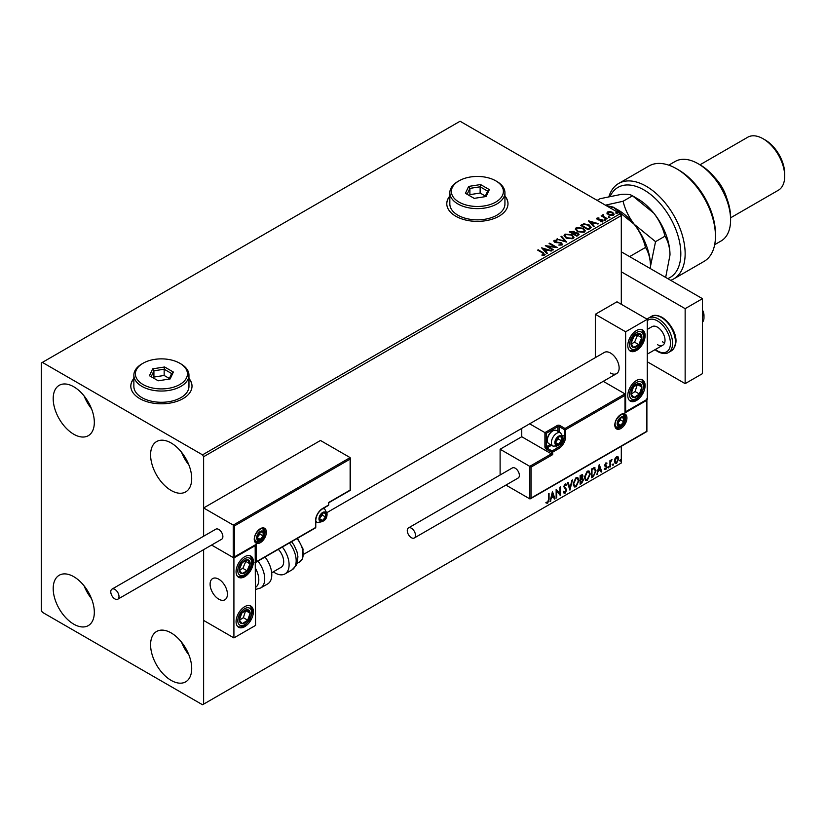 <?xml version="1.0" encoding="UTF-8"?>
<svg xmlns="http://www.w3.org/2000/svg" width="826" height="826" viewBox="0 0 826 826"><rect width="100%" height="100%" fill="white"/><g stroke="black" fill="none" stroke-linecap="round" stroke-linejoin="round"><path stroke-width="1.24" d="M133.864 378.432A30.603 17.666 0 0 0 130.807 386.134A30.603 17.666 0 0 0 139.77 398.628A30.603 17.666 0 0 0 173.13 402.458A30.603 17.666 0 0 0 192.014 386.134A30.603 17.666 0 0 0 188.958 378.432M133.864 378.68A30.603 17.666 0 0 0 130.807 386.258M449.84 196.01A30.603 17.666 0 0 0 446.783 203.712A30.603 17.666 0 0 0 455.745 216.206A30.603 17.666 0 0 0 489.095 220.036A30.603 17.666 0 0 0 507.99 203.712A30.603 17.666 0 0 0 504.934 196.01M449.84 196.258A30.603 17.666 0 0 0 446.783 203.836M171.147 680.387A29.075 16.788 60 0 1 152.16 654.77A29.075 16.788 60 0 1 156.61 631.467A29.075 16.788 60 0 1 171.147 632.912A29.075 16.788 60 0 1 190.145 658.528A29.075 16.788 60 0 1 185.685 681.832A29.075 16.788 60 0 1 171.147 680.387M188.886 654.884A29.075 16.788 60 0 1 181.544 642.174M73.762 434.239A29.075 16.788 60 0 1 54.764 408.622A29.075 16.788 60 0 1 59.224 385.319A29.075 16.788 60 0 1 73.762 386.764A29.075 16.788 60 0 1 92.76 412.38A29.075 16.788 60 0 1 88.299 435.684A29.075 16.788 60 0 1 73.762 434.239M91.5 408.736A29.075 16.788 60 0 1 84.159 396.026M171.147 490.468A29.075 16.788 60 0 1 152.16 464.842A29.075 16.788 60 0 1 156.61 441.549A29.075 16.788 60 0 1 171.147 442.984A29.075 16.788 60 0 1 190.145 468.61A29.075 16.788 60 0 1 185.685 491.904A29.075 16.788 60 0 1 171.147 490.468M188.886 464.966A29.075 16.788 60 0 1 181.544 452.245M73.762 624.167A29.075 16.788 60 0 1 54.764 598.54A29.075 16.788 60 0 1 59.224 575.247A29.075 16.788 60 0 1 73.762 576.682A29.075 16.788 60 0 1 92.76 602.309A29.075 16.788 60 0 1 88.299 625.602A29.075 16.788 60 0 1 73.762 624.167M91.5 598.664A29.075 16.788 60 0 1 84.159 585.944M621.307 304.298L621.307 215.576L203.619 456.726L202.535 454.858L620.223 213.707L460.072 121.246L41.3 363.017L41.3 610.424L42.384 612.293L202.535 704.754L203.619 704.134L203.619 549.662L203.619 620.419L233.913 637.909L255.554 625.416L255.172 545.222M614.978 458.688L616.547 456.726L618.116 456.871L618.684 458.822L616.547 463.345L615.277 463.458L614.41 461.28L614.978 458.688M617.807 456.613L618.684 458.822M609.939 467.041L609.939 460.65L610.528 460.309L610.528 461.259L611.983 459.576L610.61 462.312L610.528 466.711L609.939 467.041M605.902 462.87L607.027 463.128L605.375 464.821L607.027 466.989L605.799 469.55L604.601 469.375L606.449 467.361L604.797 465.183L605.902 462.87L607.027 463.128L606.284 463.562M606.687 463.871L605.51 463.386L605.375 464.821M604.942 464.573L607.027 466.989M606.594 466.742L605.799 469.55L604.601 469.375M604.931 468.59L605.737 468.796M606.305 466.824L604.983 466.06M594.338 467.619L596.052 470.799L593.151 476.736L591.395 477.748L591.395 469.003L594.999 467.774M582.185 474.558L581.803 478.068L583.435 479.865L581.638 483.375L580.131 484.253L580.131 475.508L582.423 474.64L582.95 476.044L582.237 478.316L582.877 478.43M569.93 490.138L567.503 482.797L568.133 482.425L569.981 488.001L572.459 479.937L569.93 490.138M556.724 497.768L556.146 498.099L556.146 489.353L559.925 493.69L559.925 487.175L560.513 486.834L560.513 495.579L556.724 491.264L556.724 497.768L556.146 497.603M548.474 499.606L548.474 493.783L549.053 493.452L549.053 499.358L547.669 503.22L546.234 503.034L546.533 502.198L547.659 502.322L548.474 499.606M203.619 704.134L621.307 462.983L621.307 446.298M234.563 525.832L234.563 556.817L256.205 544.324L256.205 561.814L315.501 527.577L315.501 520.834A10.098 5.834 -60 0 1 322.646 508.465L328.49 505.089L328.49 502.59L350.131 490.097L350.131 459.101L234.563 525.832L203.619 507.959L203.619 536.229L203.619 456.726M552.449 491.491L554.979 498.78L554.339 499.141L553.565 496.787L551.438 498.016L550.023 501.64L552.449 491.491M566.171 485.358L564.726 484.573L565.738 485.11L564.726 484.573L563.962 486.122L566.295 489.601L565.129 493.143L563.425 492.213L563.9 491.491L565.087 492.265L566.14 490.169L563.817 486.741L565.17 483.922L566.626 484.563L566.171 485.358L565.16 484.821L564.395 486.369L566.729 489.849L565.129 493.143L564.148 493.215M563.9 491.491L565.087 492.265M565.17 483.922L566.626 484.563L565.851 484.924M573.141 483.953L576.011 477.655L577.766 477.5L578.964 480.546L576.063 486.824L574.338 486.968L573.141 483.953M584.405 477.449L587.276 471.161L589.031 470.996L590.229 474.052L587.327 480.329L585.603 480.464L584.405 477.449M599.263 464.46L601.782 471.749L601.152 472.121L600.368 469.767L598.241 470.996L596.837 474.609L599.263 464.46M608.101 467.495L608.586 466.483L608.586 467.939L607.668 467.237M608.586 466.483L609.072 466.927L608.153 467.692M612.562 464.914L613.047 463.902L613.047 465.358L612.128 464.666M613.047 463.902L613.532 464.346L612.613 465.11M619.851 460.701L620.336 459.7L620.336 461.156L619.417 460.454M620.336 459.7L620.822 460.144L619.903 460.908M607.017 213.387L607.668 211.952L610.146 211.57L612.685 212.385L614.131 214.223L613.398 215.256L608.411 214.843L606.945 212.994M606.697 219.014L601.163 215.823L602.557 215.958L603.29 214.698L603.61 216.453L607.275 218.684L606.697 219.014M601.596 216.071L602.557 216.453L602.66 214.843L603.29 214.698M603.238 215.287L603.61 216.959L606.842 218.931M596.682 218.921L597.022 218.095L598.933 217.899L597.745 218.467L597.921 219.22L602.278 219.83L602.65 221.461L600.698 221.719L601.906 221.11L601.731 220.181L598.406 219.953L597.363 219.571L597.022 218.095L596.63 218.663M597.745 218.467L597.921 219.726L598.561 219.427M603.083 220.852L602.65 221.461M600.523 221.729L601.906 221.605L601.731 220.181M589.909 228.709L588.143 229.721L580.575 225.353L583.796 223.805L589.114 224.899L591.137 227.253L589.909 228.709M576.878 236.226L569.31 231.858L573.998 231.311L574.906 232.653L578.035 233.077L579.098 234.429L576.878 236.226M574.927 232.457L574.906 233.149L578.035 233.077M566.688 242.111L556.683 239.148L564.901 241.027L560.999 236.649L561.639 236.288L566.688 242.111M553.482 249.741L552.893 250.071L545.325 245.704L554.762 246.778L549.104 243.515L549.693 243.185L557.261 247.552L547.845 246.489L553.482 249.741M542.021 255.399L543.828 254.635L542.692 253.045L537.654 250.133L538.232 249.793L543.343 252.746L544.613 255.079L542.31 255.399L542.021 254.893L544.004 254.491M545.129 254.387L544.613 255.079M202.535 454.858L42.384 362.397M541.629 247.831L551.727 250.753L547.886 250.164L545.759 251.393L547.411 253.241L546.781 253.613L541.629 247.831M562.072 245.002L558.717 245.033L561.257 244.579L561.03 243.226L554.566 242.183L554.153 240.376L556.9 240.273L556.91 240.81L554.917 240.831L555.113 241.832L561.628 242.896L562.072 245.002L562.62 244.207M558.799 245.054L561.257 245.074L561.03 243.226M553.678 241.089L554.153 240.376L556.9 240.273M554.917 240.831L555.113 242.328L556.445 242.194M566.14 238.094L564.055 235.524L564.994 234.119L571.922 234.708L573.967 237.289L573.007 238.693L566.14 238.094M577.405 231.59L575.319 229.019L576.259 227.615L583.187 228.213L585.231 230.784L584.271 232.189L577.405 231.59M588.442 220.81L598.54 223.722L594.699 223.144L592.572 224.362L594.224 226.221L593.584 226.582L588.442 220.81M604.312 219.768L604.167 219.127L605.282 219.21L605.437 219.861L604.167 219.623L605.282 219.21L605.437 219.861M608.783 217.197L608.638 216.546L609.898 217.279M616.062 212.984L615.917 212.344L617.043 212.427L617.187 213.077L615.917 212.84L617.043 212.427L617.187 213.077M620.223 213.707L621.307 215.576M507.99 203.836A30.603 17.666 0 0 0 504.934 196.258M192.014 386.258A30.603 17.666 0 0 0 188.958 378.68M538.077 250.381L538.232 249.793M538.232 250.299L545.077 254.625M542.135 248.399L551.159 251.083M547.122 253.417L545.759 251.393M543.508 248.863L545.232 251.3L546.864 249.855L543.508 248.863L545.232 250.794L546.864 249.855M546.234 246.231L554.762 246.778M549.538 243.763L549.693 243.185M549.693 243.68L556.373 247.532M553.048 249.989L547.845 246.489M561.257 245.074L561.03 243.722L561.257 245.074M554.917 241.337L555.113 242.328L554.917 241.337M556.445 242.689L557.922 242.214M557.922 242.71L561.628 242.896M561.628 243.391L562.589 244.444M557.251 239.313L557.313 238.776M557.313 239.282L564.901 241.027M561.298 236.979L561.639 236.288M561.639 236.783L566.275 241.997M564.075 235.782L564.994 234.119M564.994 234.615L571.922 234.708M571.922 235.214L573.946 237.537M565.077 235.968L566.719 238.26L572.212 238.755L572.976 237.32M571.344 235.049L565.8 234.553L565.056 235.699L566.719 237.764L572.212 238.249L572.996 237.062L571.344 235.049M569.744 232.106L573.998 231.311M573.998 231.817L574.906 233.149M578.035 233.582L579.057 234.667M577.353 235.555L578.107 234.264L577.446 233.417L573.874 233.82L576.693 235.947L578.045 234.501M570.663 231.972L573.099 233.872L574.091 232.963L573.389 233.2L573.43 231.662L570.663 231.972L573.389 233.696L573.43 232.158M576.693 235.947L577.353 235.059M573.874 233.82L576.693 235.441M575.35 229.277L576.259 227.615M576.259 228.11L583.187 228.213M583.187 228.709L585.211 231.032M576.341 229.463L577.983 231.755L583.476 232.251L584.24 230.815M582.609 228.544L577.064 228.048L576.321 229.194L577.983 231.259L583.476 231.745L584.261 230.568L582.609 228.544M581.008 225.601L583.796 223.805M583.796 224.311L589.114 224.899M589.114 225.405L591.117 227.501M589.95 228.069L588.535 225.24L584.199 224.393L581.927 225.467L587.957 229.442L590.074 227.295M581.927 225.467L587.957 228.936L590.105 227.542M588.938 221.378L597.962 224.052M593.925 226.386L592.572 224.362M590.311 221.833L592.046 224.28L593.667 222.834L590.311 221.833L592.046 223.774L593.667 222.834M597.022 218.591L598.933 218.405M597.745 218.962L597.921 219.726L597.745 218.962M598.561 219.933L601.235 219.448M601.235 219.943L602.278 219.83M602.278 220.325L602.65 221.967M601.906 221.605L601.731 220.687L601.906 221.605M604.312 220.274L604.167 219.623M605.282 219.716L605.437 220.356M602.557 216.453L602.66 215.338M603.238 215.792L603.61 216.959L603.238 215.792M608.783 217.692L608.638 217.052M609.753 217.135L609.898 217.775M607.017 213.882L607.668 211.952M607.668 212.447L610.146 211.57M610.146 212.076L612.685 212.385M612.685 212.881L614.1 214.471M608.349 212.84L608.999 215.018L612.716 215.369L613.191 214.347M607.895 213.335L608.349 212.344L608.999 214.512L613.233 214.605M612.716 215.369L612.107 212.716L608.349 212.344M616.062 213.49L615.917 212.84M617.043 212.932L617.187 213.573M548.619 493.7L548.619 499.11L547.669 503.22M547.235 502.972L545.8 502.786M552.357 491.904L554.979 498.78M551.438 498.016L553.565 496.787M551.004 497.768L550.663 501.268M552.501 493.566L551.252 496.725L553.317 496.034L552.501 493.566L551.685 496.973M556.146 489.405L559.925 493.69M560.08 487.082L560.08 495.29M556.29 497.52L556.724 491.264M564.695 492.885L563.941 493.05M563.466 491.243L564.654 492.017L563.466 491.243M565.8 483.778L566.192 484.304M567.844 482.601L569.981 488.001M571.881 480.267L569.692 489.426M577.55 477.397L578.964 480.546M578.53 480.298L576.063 486.824M575.629 486.576L574.122 486.824M577.219 478.368L575.608 478.295L573.285 483.365L574.473 485.894M578.376 480.887L577.436 478.46L576.042 478.543L573.719 483.613L574.679 486.039L576.042 485.946L578.376 480.887M581.803 478.068L583.435 479.865M583.001 479.617L581.638 483.375M581.215 483.127L580.131 483.757M582.413 479.947L581.504 478.915L580.275 479.524L580.709 483.024L582.846 480.205L581.938 479.163L580.709 479.772L580.709 483.024M582.02 478.977L581.504 478.915L582.02 478.977M582.361 476.406L580.275 475.817L580.709 478.873L582.361 476.406L580.709 476.065L580.709 478.873M588.814 470.903L590.229 474.052M589.795 473.794L587.327 480.329M586.894 480.071L585.386 480.319M588.484 471.863L586.873 471.791L584.55 476.86L585.737 479.39M589.64 474.382L588.701 471.956L587.307 472.038L584.984 477.108L585.944 479.545L587.307 479.441L589.64 474.382M593.915 467.371L595.618 470.552L593.151 476.736M592.717 476.488L591.395 477.252M594.421 468.652L591.54 469.313L591.974 476.519L594.162 475.033L595.474 471.13L594.039 468.621L591.974 469.56L591.974 476.519M593.605 468.373L594.214 468.487M599.16 464.873L601.782 471.749M598.241 470.996L600.368 469.767M597.807 470.737L597.466 474.248M599.304 466.545L598.065 469.705L600.12 469.013L599.304 466.545L598.489 469.953M606.253 463.623L605.51 463.386L606.253 463.623M605.664 465.389L606.408 465.864M605.365 469.292L604.167 469.127M604.498 468.342L605.303 468.548M604.549 465.812L605.685 466.525M610.094 460.567L610.528 461.259M611.426 459.69L611.705 460.423M610.383 461.176L610.61 462.312M610.187 462.064L610.528 466.711M618.251 458.564L616.547 463.345M616.113 463.087L615.071 463.303M617.198 457.367L616.113 457.263L614.554 460.701L616.113 462.302M614.554 460.701L616.547 462.56L615.422 462.457M616.547 462.56L618.096 459.163L616.547 457.511L614.988 460.949M616.991 457.201L616.113 457.263M610.486 373.022A12.245 7.073 -120 0 0 616.599 373.62A12.245 7.073 -120 0 0 618.478 363.812A12.245 7.073 -120 0 0 610.486 353.022A12.245 7.073 -120 0 0 604.364 352.423L326.972 512.574M636.454 400.507A12.245 7.073 -60 0 1 630.331 401.116A12.245 7.073 -60 0 1 628.452 391.297A12.245 7.073 -60 0 1 636.454 380.518A12.245 7.073 -60 0 1 642.576 379.908A12.245 7.073 -60 0 1 644.456 389.717A12.245 7.073 -60 0 1 636.454 400.507M636.454 330.534A12.245 7.073 120 0 0 628.452 341.324A12.245 7.073 120 0 0 630.331 351.133A12.245 7.073 120 0 0 636.454 350.523A12.245 7.073 120 0 0 644.456 339.734A12.245 7.073 120 0 0 642.576 329.925A12.245 7.073 120 0 0 636.454 330.534M625.633 331.784L647.274 319.29L647.274 399.257L625.633 411.751L625.633 331.784L595.329 314.293L595.329 357.627M647.274 319.29L616.97 301.8L595.329 314.293M218.766 599.17A12.245 7.073 60 0 1 210.764 588.38A12.245 7.073 60 0 1 212.643 578.572A12.245 7.073 60 0 1 218.766 579.181A12.245 7.073 60 0 1 226.758 589.971A12.245 7.073 60 0 1 224.889 599.779A12.245 7.073 60 0 1 218.766 599.17M244.733 556.693A12.245 7.073 -60 0 1 250.856 556.084A12.245 7.073 -60 0 1 252.735 565.893A12.245 7.073 -60 0 1 244.733 576.682A12.245 7.073 -60 0 1 238.611 577.291A12.245 7.073 -60 0 1 236.732 567.483A12.245 7.073 -60 0 1 244.733 556.693M244.733 626.666A12.245 7.073 120 0 0 252.735 615.876A12.245 7.073 120 0 0 250.856 606.067A12.245 7.073 120 0 0 244.733 606.666A12.245 7.073 120 0 0 236.732 617.456A12.245 7.073 120 0 0 238.611 627.264A12.245 7.073 120 0 0 244.733 626.666M233.913 637.909L233.913 557.942L255.554 545.449M233.913 557.942L211.59 545.057L233.262 557.56L233.262 525.078L350.131 457.604L320.478 440.485L203.619 507.959M702.461 310.08A7.651 4.419 60 0 1 703.897 314.179A7.651 4.419 60 0 1 703.979 315.295L703.979 317.793A10.717 6.185 -120 0 0 703.866 316.244A10.717 6.185 -120 0 0 702.461 311.67M227.295 592.407A12.245 7.073 -120 0 0 221.378 581.163A12.245 7.073 -120 0 0 212.643 578.572A12.245 7.073 -120 0 0 210.238 585.954A12.245 7.073 -120 0 0 216.144 597.188A12.245 7.073 -120 0 0 224.889 599.779A12.245 7.073 -120 0 0 227.295 592.407M702.461 322.161A10.717 6.185 -120 0 0 703.979 317.793M350.131 459.101L350.131 457.604L350.131 459.101M234.563 556.817L233.262 557.56L234.563 556.817M256.205 544.324L254.904 545.067M256.205 561.814L254.904 562.568M521.753 428.384L521.753 436.737L551.396 453.856L529.755 466.349L531.056 467.103L531.056 498.088L529.755 498.842L529.755 466.349L500.112 449.241L500.112 475.012M521.753 436.737L500.112 449.241M624.983 411.379L624.983 412.876L646.624 400.383L646.624 398.886L646.624 431.368L529.755 498.842L505.925 485.079M624.983 412.876L624.983 393.878L603.248 381.333M557.891 431.275L557.891 426.619L546.203 433.371L544.912 432.618L557.24 425.493A1.838 1.063 0 0 1 559.842 425.493L565.036 428.498L624.983 393.878L624.983 395.386L565.686 429.623L565.686 436.365A10.098 5.834 -60 0 1 558.541 448.735L552.697 452.111L552.697 454.61L551.396 453.856L551.396 452.111L546.203 449.107A1.838 1.063 -120 0 1 544.912 446.866L544.912 432.618L529.662 423.821M555.299 442.364A4.595 2.654 120 0 0 555.733 443.985A4.595 2.654 120 0 0 558.541 444.233A4.595 2.654 120 0 0 561.35 440.743A4.595 2.654 120 0 0 561.35 436.995A4.595 2.654 120 0 0 558.541 436.737A4.595 2.654 120 0 0 555.733 440.237A4.595 2.654 120 0 0 555.299 442.364M555.588 442.024L555.733 443.985L558.541 444.233L561.35 440.743L561.35 436.995L558.541 436.737L555.733 440.237L555.588 442.024L558.108 438.864L558.108 437.16M547.37 440.289A7.651 4.419 120 0 0 548.96 443.789L552.986 446.112A7.651 4.419 -60 0 1 551.396 442.612A7.651 4.419 -60 0 1 554.742 434.91A7.651 4.419 -60 0 1 560.637 432.865L556.61 430.542A7.651 4.419 120 0 0 552.79 430.914A7.651 4.419 120 0 0 547.37 440.289L547.37 439.442A6.608 3.82 -60 0 1 552.047 431.348L552.79 430.914M555.599 442.54L558.541 444.233M558.108 438.864L561.35 440.743M559.398 435.86L561.35 436.995M319.394 518.583A4.595 2.654 120 0 0 319.838 520.204A4.595 2.654 120 0 0 322.646 520.452A4.595 2.654 120 0 0 325.454 516.962A4.595 2.654 120 0 0 325.454 513.214A4.595 2.654 120 0 0 322.646 512.956A4.595 2.654 120 0 0 319.838 516.457A4.595 2.654 120 0 0 319.394 518.583M319.693 518.243L319.838 520.204L322.646 520.452L325.454 516.962L325.454 513.214L322.646 512.956L319.838 516.457L319.693 518.243M319.693 518.222L322.212 515.083L322.212 513.38M319.703 518.759L322.646 520.452M322.212 515.083L325.454 516.962M323.503 512.079L325.454 513.214M257.072 537.571A4.595 2.654 120 0 0 257.505 539.192A4.595 2.654 120 0 0 260.314 539.45A4.595 2.654 120 0 0 263.133 535.95A4.595 2.654 120 0 0 263.133 532.202A4.595 2.654 120 0 0 260.314 531.954A4.595 2.654 120 0 0 257.505 535.444A4.595 2.654 120 0 0 257.072 537.571M257.361 537.241L257.505 539.192L260.314 539.45L263.133 535.95L263.133 532.202L260.314 531.954L257.505 535.444L257.361 537.241M257.361 537.21L259.88 534.071L259.88 532.378M257.371 537.747L260.314 539.45M259.88 534.071L263.133 535.95M261.171 531.077L263.133 532.202M617.621 423.366A4.595 2.654 120 0 0 618.054 424.998A4.595 2.654 120 0 0 620.873 425.245A4.595 2.654 120 0 0 623.682 421.745A4.595 2.654 120 0 0 623.682 417.997A4.595 2.654 120 0 0 620.873 417.75A4.595 2.654 120 0 0 618.054 421.25A4.595 2.654 120 0 0 617.621 423.366M617.91 423.036L618.054 424.998L620.873 425.245L623.682 421.745L623.682 417.997L620.873 417.75L618.054 421.25L617.91 423.036L620.44 419.876L620.44 418.173M617.931 423.542L620.873 425.245M620.44 419.876L623.682 421.745M621.73 416.872L623.682 417.997M640.986 341.334A7.651 4.419 120 0 0 641.854 337.751A7.651 4.419 120 0 0 639.417 333.59A7.651 4.419 120 0 0 634.007 336.368A7.651 4.419 120 0 0 631.054 343.306A7.651 4.419 120 0 0 633.49 347.467A7.651 4.419 120 0 0 638.901 344.69A7.651 4.419 120 0 0 640.986 341.334M640.233 341.138L641.854 337.751L639.417 333.59L634.007 336.368L631.054 343.306L633.49 347.467L638.901 344.69L640.233 341.138M631.332 343.853L634.564 342.191L637.527 335.253L637.145 334.602M634.564 342.191L638.901 344.69M637.527 335.253L641.854 337.751M249.266 567.493A7.651 4.419 120 0 0 250.133 563.91A7.651 4.419 120 0 0 247.697 559.749A7.651 4.419 120 0 0 242.286 562.527A7.651 4.419 120 0 0 239.334 569.465A7.651 4.419 120 0 0 241.77 573.626A7.651 4.419 120 0 0 247.18 570.849A7.651 4.419 120 0 0 249.266 567.493M248.512 567.297L250.133 563.91L247.697 559.749L242.286 562.527L239.334 569.465L241.77 573.626L247.18 570.849L248.512 567.297M239.612 570.012L242.844 568.35L245.807 561.412L245.425 560.761M242.844 568.35L247.18 570.849M245.807 561.412L250.133 563.91M240.201 622.701A7.651 4.419 120 0 0 242.286 623.651A7.651 4.419 120 0 0 247.697 620.192A7.651 4.419 120 0 0 250.133 613.202A7.651 4.419 120 0 0 247.18 609.681A7.651 4.419 120 0 0 241.77 613.14A7.651 4.419 120 0 0 239.334 620.13A7.651 4.419 120 0 0 240.201 622.701M240.665 621.802L242.286 623.651L247.697 620.192L250.133 613.202L247.18 609.681L241.77 613.14L239.334 620.13L240.665 621.802M239.406 620.223L243.36 617.693L245.652 610.528M243.36 617.693L247.697 620.192M245.807 610.703L250.133 613.202M631.921 396.542A7.651 4.419 120 0 0 634.007 397.492A7.651 4.419 120 0 0 639.417 394.033A7.651 4.419 120 0 0 641.854 387.043A7.651 4.419 120 0 0 638.901 383.522A7.651 4.419 120 0 0 633.49 386.991A7.651 4.419 120 0 0 631.054 393.971A7.651 4.419 120 0 0 631.921 396.542M632.386 395.654L634.007 397.492L639.417 394.033L641.854 387.043L638.901 383.522L633.49 386.991L631.054 393.971L632.386 395.654M631.126 394.074L635.08 391.534L637.373 384.369M635.08 391.534L639.417 394.033M637.527 384.544L641.854 387.043M255.554 587.369A16.83 9.716 -120 0 0 255.554 568.495M257.96 561.112A19.896 11.481 60 0 1 260.593 587.998L267.665 583.92A19.896 11.481 -120 0 0 265.032 557.034M278.331 549.352A12.245 7.073 60 0 1 282.874 565.449A12.245 7.073 60 0 1 281.15 567.297L271.682 572.759M282.347 547.029A19.896 11.481 60 0 1 287.778 570.911A19.896 11.481 60 0 1 284.98 573.915A19.896 11.481 60 0 1 273.313 571.819M114.886 598.922A5.813 3.356 -120 0 0 117.788 599.211A5.813 3.356 -120 0 0 118.686 594.555A5.813 3.356 -120 0 0 114.886 589.423A5.813 3.356 -120 0 0 111.975 589.134A5.813 3.356 -120 0 0 111.087 593.801A5.813 3.356 -120 0 0 114.886 598.922M117.788 599.211L221.667 539.233A5.813 3.356 -120 0 0 222.566 534.577A5.813 3.356 -120 0 0 218.766 529.456A5.813 3.356 -120 0 0 215.854 529.167L111.975 589.134M415.488 535.32A5.813 3.356 -120 0 0 412.948 529.476A5.813 3.356 -120 0 0 408.467 527.917A5.813 3.356 -120 0 0 407.27 530.581A5.813 3.356 -120 0 0 409.799 536.425A5.813 3.356 -120 0 0 414.28 537.984A5.813 3.356 -120 0 0 415.488 535.32M414.28 537.984L518.17 478.017A5.813 3.356 -120 0 0 519.368 475.353A5.813 3.356 -120 0 0 516.828 469.498A5.813 3.356 -120 0 0 512.347 467.939L408.467 527.917M702.461 326.353L702.461 327.23M621.307 251.816L702.461 298.671L702.461 373.641L685.146 383.636L647.274 361.767M621.307 271.806L685.146 308.666L685.146 383.636M702.461 298.671L685.146 308.666M647.274 329.409L652.086 326.631A10.717 6.185 60 0 1 657.444 327.158A10.717 6.185 60 0 1 664.445 336.595A10.717 6.185 60 0 1 662.803 345.185A10.717 6.185 60 0 1 657.444 344.649M664.682 342.687A10.717 6.185 60 0 1 662.421 341.778M667.738 278.62A52.028 30.035 -120 0 0 678.59 237.826A52.028 30.035 -120 0 0 644.032 189.97A52.028 30.035 -120 0 0 610.207 196.206M608.958 196.485A55.094 31.811 60 0 1 618.643 183.486A55.094 31.811 60 0 1 646.19 186.222A55.094 31.811 60 0 1 682.183 234.77A55.094 31.811 60 0 1 673.737 278.909A55.094 31.811 60 0 1 670.681 280.324M700.293 164.973L698.135 163.724L700.293 164.973A42.849 24.739 60 0 1 730.597 217.455L730.597 219.953A45.905 26.504 -120 0 0 698.135 163.724L698.135 163.724A45.905 26.504 -120 0 0 675.183 161.452L668.761 165.159M714.676 244.672L721.088 240.975A45.905 26.504 -120 0 0 730.597 219.953M714.831 177.662A30.603 17.666 60 0 1 726.88 198.529M765.227 139.986L763.059 138.737L765.227 139.986A27.547 15.9 60 0 1 784.7 173.728L784.7 176.227A30.603 17.666 -120 0 0 763.059 138.737L763.059 138.737A30.603 17.666 -120 0 0 747.757 137.219L699.942 164.828M730.597 217.816L778.36 190.238A30.603 17.666 -120 0 0 784.7 176.227M673.737 278.909L704.031 261.419A55.094 31.811 -120 0 0 715.45 236.195A55.094 31.811 -120 0 0 676.494 168.721A55.094 31.811 -120 0 0 648.947 165.995L618.643 183.486M676.494 168.721L678.652 169.97A52.028 30.035 60 0 1 715.45 233.696L715.45 236.195M605.912 205.447L613.037 207.058L634.285 224.352C639.799 231.559 643.537 239.251 645.498 247.439L629.618 256.618M645.498 247.439C648.637 252.364 650.31 258.621 650.516 266.189L655.545 241.646L634.285 224.352A45.905 26.504 60 0 0 618.054 209.959L613.037 207.058L610.868 208.307M597.157 200.388L600.048 198.715L621.307 194.368C626.841 193.965 630.579 194.451 632.51 195.814L623.083 201.255C625.045 209.453 628.782 217.145 634.285 224.352A45.905 26.504 60 0 1 650.516 266.189L650.454 268.646M650.599 268.729L650.516 266.189A45.905 26.504 60 0 1 650.516 266.684M623.083 201.255L605.437 205.168M670 254.945C669.793 247.366 668.11 241.12 664.971 236.195C663.01 228.007 659.272 220.305 653.769 213.108L632.51 195.814L637.538 198.715A45.905 26.504 60 0 1 653.769 213.108A45.905 26.504 60 0 1 670 254.945L665.673 277.433M664.971 236.195L655.545 241.646M458.988 202.081A26.019 15.023 0 0 0 495.776 202.081A26.019 15.023 0 0 0 495.776 180.842L496.86 181.472A27.547 15.9 180 0 1 504.934 192.716A27.547 15.9 180 0 1 487.929 207.409A27.547 15.9 180 0 1 457.903 203.96A27.547 15.9 180 0 1 449.84 192.716A27.547 15.9 180 0 1 457.903 181.472L458.988 180.842A26.019 15.023 0 0 0 458.988 202.081M449.84 192.716L449.84 203.96A27.547 15.9 0 0 0 457.903 215.204A27.547 15.9 0 0 0 487.929 218.653A27.547 15.9 0 0 0 504.934 203.96L504.934 192.716M480.587 184.57L489.333 189.619L486.132 196.516L474.186 198.364L465.441 193.315L468.641 186.418L480.587 184.57L480.133 186.8L469.891 188.39L467.144 194.296M496.86 181.472L495.776 180.842A26.019 15.023 0 0 0 458.988 180.842M485.337 196.061L480.133 193.047L469.891 194.637L469.891 188.39L468.641 186.418M469.891 194.637L469.426 195.617M480.133 193.047L480.133 186.8L487.629 191.126L485.048 196.681M489.333 189.619L487.629 191.126M143.022 384.513A26.019 15.023 0 0 0 179.81 384.513A26.019 15.023 0 0 0 179.81 363.264L180.894 363.894A27.547 15.9 180 0 1 188.958 375.138A27.547 15.9 180 0 1 171.953 389.831A27.547 15.9 180 0 1 141.938 386.382A27.547 15.9 180 0 1 133.864 375.138A27.547 15.9 180 0 1 141.938 363.894L143.022 363.264A26.019 15.023 0 0 0 143.022 384.513M133.864 375.138L133.864 386.382A27.547 15.9 0 0 0 141.938 397.626A27.547 15.9 0 0 0 171.953 401.075A27.547 15.9 0 0 0 188.958 386.382L188.958 375.138M164.611 366.992L173.357 372.041L170.156 378.938L158.21 380.786L149.465 375.737L152.665 368.84L164.611 366.992L164.157 369.222L153.915 370.812L151.168 376.718M180.894 363.894L179.81 363.264A26.019 15.023 0 0 0 143.022 363.264M169.371 378.484L164.157 375.469L153.915 377.059L153.915 370.812L152.665 368.84M153.915 377.059L153.46 378.04M164.157 375.469L164.157 369.222L171.653 373.558L169.082 379.103M173.357 372.041L171.653 373.558M254.253 539.192A8.57 4.946 -60 0 1 260.314 528.702A8.57 4.946 -60 0 1 266.375 532.202A8.57 4.946 -60 0 1 260.314 542.692A8.57 4.946 -60 0 1 254.253 539.192M265.074 532.202A7.651 4.419 120 0 0 263.494 528.702C264.062 526.131 254.408 531.438 254.522 538.82L255.843 541.949A7.651 4.419 120 0 0 261.739 539.905A7.651 4.419 120 0 0 265.074 532.202M328.49 504.335A0.919 0.527 180 0 1 328.49 505.089A0.919 0.527 -120 0 1 328.294 505.502A0.919 0.919 0 0 0 328.758 504.707L328.758 502.745L350.4 490.252L350.4 458.203M327.839 505.46A0.919 0.527 -120 0 0 328.294 505.502L322.45 508.878A0.919 0.527 -120 0 0 322.646 508.465M322.026 508.847A0.919 0.527 -120 0 0 322.45 508.878C318.413 511.697 316.193 515.548 315.769 520.452A0.919 0.527 180 0 1 315.501 520.834M315.532 520.101A0.919 0.527 180 0 1 315.769 520.452L315.769 527.205A0.919 0.527 180 0 1 315.501 527.577A0.919 0.527 60 0 1 315.315 528L255.554 562.496M315.501 526.823A0.919 0.527 180 0 1 315.769 527.205A0.919 0.919 0 0 1 315.315 528M626.934 417.997A8.57 4.946 -60 0 1 620.873 428.498A8.57 4.946 -60 0 1 614.812 424.998A8.57 4.946 -60 0 1 620.873 414.497A8.57 4.946 -60 0 1 626.934 417.997M616.392 427.744A7.651 4.419 120 0 0 622.288 425.7A7.651 4.419 120 0 0 625.633 417.997A7.651 4.419 120 0 0 624.043 414.497C624.621 411.937 614.957 417.233 615.081 424.626L616.392 427.744M552.697 454.61L531.056 467.103M562.62 435.343L564.385 436.365L564.385 429.623L559.192 426.619L559.192 432.029M556.125 446.587L557.891 447.609A9.179 5.297 120 0 0 564.385 436.365A0.919 0.527 0 0 0 565.686 436.365M551.541 445.286L546.853 447.981L552.047 450.986L557.891 447.609A0.919 0.527 60 0 1 558.541 448.735M546.203 433.371L546.203 446.866L550.24 444.533M551.396 452.111A0.919 0.527 0 0 0 552.697 452.111A0.919 0.527 60 0 0 552.047 450.986A0.919 0.527 120 0 0 551.396 452.111M546.203 449.107A0.919 0.527 -60 0 1 546.853 447.981A0.919 0.527 60 0 1 546.203 446.866A0.919 0.527 0 0 1 544.912 446.866M557.24 425.493A0.919 0.527 60 0 1 557.891 426.619A0.919 0.527 180 0 1 559.192 426.619A0.919 0.527 120 0 1 559.842 425.493M565.686 429.623A0.919 0.527 -120 0 0 565.036 428.498A0.919 0.527 -60 0 0 564.385 429.623A0.919 0.527 0 0 0 565.686 429.623M554.865 442.612A5.204 3.005 120 0 0 558.541 444.739A5.204 3.005 120 0 0 562.217 438.369A5.204 3.005 120 0 0 558.541 436.242A5.204 3.005 120 0 0 554.865 442.612M318.97 518.831A5.204 3.005 120 0 0 322.646 520.958A5.204 3.005 120 0 0 326.322 514.588A5.204 3.005 120 0 0 322.646 512.461A5.204 3.005 120 0 0 318.97 518.831M315.769 521.578L317.091 522.331A7.651 4.419 -60 0 1 315.769 520.617M322.594 508.795A7.651 4.419 -60 0 1 324.742 509.084L323.42 508.32M256.638 537.819A5.204 3.005 120 0 0 260.314 539.946A5.204 3.005 120 0 0 264 533.575A5.204 3.005 120 0 0 260.314 531.448A5.204 3.005 120 0 0 256.638 537.819M617.187 423.624A5.204 3.005 120 0 0 620.873 425.741A5.204 3.005 120 0 0 624.549 419.371A5.204 3.005 120 0 0 620.873 417.254A5.204 3.005 120 0 0 617.187 423.624M642.246 341.551A9.798 5.658 120 0 0 640.243 331.649A9.798 5.658 120 0 0 630.651 339.507A9.798 5.658 120 0 0 632.664 349.408A9.798 5.658 120 0 0 642.246 341.551M250.536 567.71A9.798 5.658 120 0 0 248.523 557.808A9.798 5.658 120 0 0 238.941 565.655A9.798 5.658 120 0 0 240.944 575.567A9.798 5.658 120 0 0 250.536 567.71M238.941 624.384A9.798 5.658 120 0 0 248.523 621.173A9.798 5.658 120 0 0 250.536 608.948A9.798 5.658 120 0 0 240.944 612.159A9.798 5.658 120 0 0 238.941 624.384M630.651 398.235A9.798 5.658 120 0 0 640.243 395.014A9.798 5.658 120 0 0 642.246 382.789A9.798 5.658 120 0 0 632.664 386A9.798 5.658 120 0 0 630.651 398.235M291.609 541.68L294.242 545.49L297.009 551.882L297.897 556.641L297.35 562.785L296.348 565.304L292.053 569.837A19.896 11.481 -120 0 0 294.851 566.832A19.896 11.481 -120 0 0 289.42 542.95M297.536 538.263L303.049 549.053L302.43 558.975L299.683 561.897A16.83 9.716 -120 0 0 302.048 559.357A16.83 9.716 -120 0 0 296.988 538.573M651.394 316.43C653.862 314.716 657.434 315.026 662.111 317.339C672.323 323.833 682.08 342.243 671.29 350.885A19.896 11.481 -120 0 0 674.336 334.943A19.896 11.481 -120 0 0 661.337 317.411A19.896 11.481 -120 0 0 651.394 316.43L648.586 318.051A19.896 11.481 60 0 1 658.528 319.043A19.896 11.481 60 0 1 671.528 336.574A19.896 11.481 60 0 1 668.471 352.506C665.932 354.22 662.359 353.91 657.764 351.597L654.997 349.687M655.348 349.491A18.368 10.604 -120 0 0 657.444 350.905A18.368 10.604 -120 0 0 670.433 343.399A18.368 10.604 -120 0 0 657.444 320.911A18.368 10.604 -120 0 0 647.274 320.715M303.596 554.339L616.599 373.62M662.803 345.185L647.274 354.147M255.554 545.005L233.913 557.498M646.892 399.474L646.892 431.523L530.406 498.78M625.251 394.477L625.251 411.967M552.986 446.112C559.801 446.061 563.115 443.149 562.94 437.367L560.637 432.865M317.091 522.331C323.906 522.28 327.22 519.358 327.044 513.586L324.742 509.084M254.759 541.329C261.574 541.267 264.888 538.356 264.712 532.574L262.41 528.072M615.318 427.125C622.123 427.073 625.447 424.151 625.272 418.369L622.969 413.867M629.588 350.585L633.604 350.647L636.619 349.233L639.025 347.209L642.773 341.52L644.073 336.316L643.784 333.002L641.73 329.564M237.867 576.744L241.884 576.796L244.899 575.381L247.304 573.358L251.052 567.679L252.353 562.465L252.064 559.15L250.01 555.712M237.867 626.717L240.655 627.017L244.868 625.385L249.999 619.758L252.353 612.376L252.126 609.382L250.01 605.695M629.588 400.569L632.375 400.858L636.588 399.226L641.719 393.599L644.073 386.227L643.846 383.223L641.73 379.537M260.593 587.998L255.554 589.454M292.053 569.837L284.98 573.915M299.683 561.897L297.184 563.342M671.29 350.885L668.471 352.506M647.088 319.177L648.586 318.051"/></g></svg>
